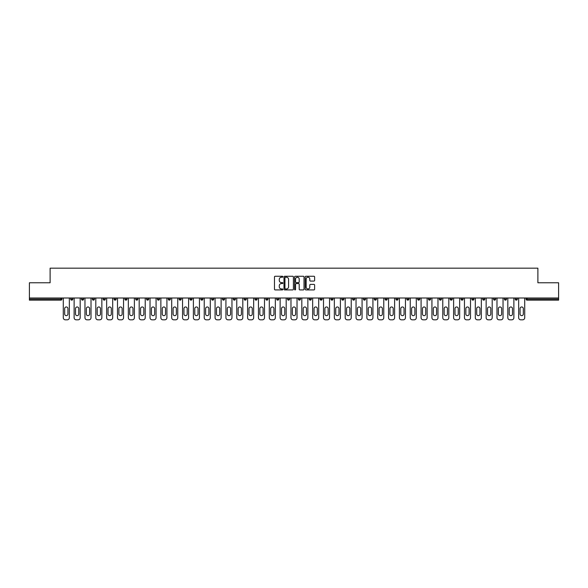 <?xml version="1.0" encoding="UTF-8"?>
<svg xmlns="http://www.w3.org/2000/svg" width="588" height="588" viewBox="0 0 588 588"><rect width="100%" height="100%" fill="white"/><g stroke="black" fill="none" stroke-linecap="round" stroke-linejoin="round"><path stroke-width="0.88" d="M282.879 276.742A0.478 0.478 0 0 0 282.402 276.264L275.155 276.264A0.684 0.684 0 0 0 274.471 276.948L274.471 289.23A0.684 0.684 0 0 0 275.155 289.913L282.402 289.913A0.478 0.478 0 0 0 282.879 289.436A0.478 0.478 0 0 0 282.402 288.958L281.461 288.958A2.183 2.183 0 0 1 279.278 286.775L279.278 285.746A2.183 2.183 0 0 1 281.461 283.563L282.402 283.563A0.478 0.478 0 0 0 282.879 283.085A0.478 0.478 0 0 0 282.402 282.608L281.461 282.608A2.183 2.183 0 0 1 279.278 280.425L279.278 279.403A2.183 2.183 0 0 1 281.461 277.22L282.402 277.22A0.478 0.478 0 0 0 282.879 276.742M313.941 281.079A0.684 0.684 0 0 0 314.617 280.395L314.617 276.948A0.684 0.684 0 0 0 313.941 276.264L305.885 276.264A0.684 0.684 0 0 0 305.209 276.948L305.209 289.23A0.684 0.684 0 0 0 305.885 289.913L313.941 289.913A0.684 0.684 0 0 0 314.617 289.23L314.617 285.07A0.684 0.684 0 0 0 313.941 284.386L310.493 284.386A0.684 0.684 0 0 0 309.81 285.07L309.81 287.128A1.823 1.823 0 0 1 307.987 288.958A1.823 1.823 0 0 1 306.164 287.128L306.164 279.043A1.823 1.823 0 0 1 307.987 277.22A1.823 1.823 0 0 1 309.81 279.043L309.81 280.395A0.684 0.684 0 0 0 310.493 281.079L313.941 281.079M29.4 297.998L29.4 282.777L50.112 282.777L50.112 268.179L537.888 268.179L537.888 282.777L558.6 282.777L558.6 297.998L29.4 297.998L29.4 299.108L60.887 299.108L60.887 297.998M293.405 276.948A0.684 0.684 0 0 0 292.721 276.264L284.673 276.264A0.684 0.684 0 0 0 283.989 276.948L283.989 289.23A0.684 0.684 0 0 0 284.673 289.913L292.721 289.913A0.684 0.684 0 0 0 293.405 289.23L293.405 276.948M295.279 276.264L303.327 276.264A0.684 0.684 0 0 1 304.011 276.948L304.011 289.23A0.684 0.684 0 0 1 303.327 289.913L299.887 289.913A0.684 0.684 0 0 1 299.204 289.23L299.204 284.247A0.684 0.684 0 0 0 298.52 283.563L296.234 283.563A0.684 0.684 0 0 0 295.551 284.247L295.551 289.436A0.478 0.478 0 0 1 295.073 289.913A0.478 0.478 0 0 1 294.595 289.436L294.595 276.948A0.684 0.684 0 0 1 295.279 276.264M60.887 300.152A1.044 1.044 0 0 0 61.931 299.108L60.887 299.108L60.887 300.152A1.044 1.044 0 0 0 61.931 299.108L61.931 297.998L61.931 299.108A1.044 1.044 0 0 1 60.887 300.152L29.4 300.152L29.4 299.108M558.6 297.998L558.6 300.152L527.113 300.152A1.044 1.044 0 0 1 526.069 299.108L526.069 297.998M72.772 297.998L72.772 299.108L70.685 299.108A1.044 1.044 0 0 0 71.729 300.152A1.044 1.044 0 0 1 70.685 299.108L70.685 297.998M81.526 297.998L81.526 299.108L81.526 297.998M83.614 297.998L83.614 299.108L83.614 297.998M94.455 297.998L94.455 299.108L92.367 299.108A1.044 1.044 0 0 0 93.411 300.152A1.044 1.044 0 0 1 92.367 299.108L92.367 297.998M103.216 297.998L103.216 299.108L103.216 297.998M105.296 297.998L105.296 299.108L105.296 297.998M114.057 297.998L114.057 299.108L114.057 297.998M116.137 297.998L116.137 299.108L116.137 297.998M126.986 297.998L126.986 299.108A1.044 1.044 0 0 1 125.942 300.152A1.044 1.044 0 0 1 124.899 299.108L124.899 297.998M136.784 300.152A1.044 1.044 0 0 0 137.827 299.108L137.827 297.998L137.827 299.108A1.044 1.044 0 0 1 136.784 300.152A1.044 1.044 0 0 1 135.74 299.108L135.74 297.998M147.625 300.152A1.044 1.044 0 0 0 148.668 299.108L148.668 297.998L148.668 299.108A1.044 1.044 0 0 1 147.625 300.152A1.044 1.044 0 0 1 146.581 299.108L146.581 297.998M159.51 297.998L159.51 299.108A1.044 1.044 0 0 1 158.466 300.152A1.044 1.044 0 0 1 157.422 299.108L157.422 297.998M169.307 300.152A1.044 1.044 0 0 0 170.351 299.108L170.351 297.998L170.351 299.108A1.044 1.044 0 0 1 169.307 300.152A1.044 1.044 0 0 1 168.271 299.108L168.271 297.998M181.192 297.998L181.192 299.108A1.044 1.044 0 0 1 180.156 300.152A1.044 1.044 0 0 1 179.112 299.108L179.112 297.998M189.953 297.998L189.953 299.108L189.953 297.998M192.041 297.998L192.041 299.108A1.044 1.044 0 0 1 190.997 300.152A1.044 1.044 0 0 1 189.953 299.108L192.041 299.108A1.044 1.044 0 0 1 190.997 300.152M202.882 297.998L202.882 299.108A1.044 1.044 0 0 1 201.838 300.152A1.044 1.044 0 0 1 200.795 299.108L200.795 297.998M212.68 300.152A1.044 1.044 0 0 0 213.723 299.108L213.723 297.998L213.723 299.108A1.044 1.044 0 0 1 212.68 300.152A1.044 1.044 0 0 1 211.636 299.108L211.636 297.998M224.565 297.998L224.565 299.108A1.044 1.044 0 0 1 223.521 300.152A1.044 1.044 0 0 1 222.484 299.108L222.484 297.998M233.326 297.998L233.326 299.108L233.326 297.998M235.406 297.998L235.406 299.108A1.044 1.044 0 0 1 234.369 300.152A1.044 1.044 0 0 1 233.326 299.108L235.406 299.108A1.044 1.044 0 0 1 234.369 300.152M246.254 297.998L246.254 299.108A1.044 1.044 0 0 1 245.211 300.152A1.044 1.044 0 0 1 244.167 299.108L244.167 297.998M255.008 299.108L257.096 299.108A1.044 1.044 0 0 1 256.052 300.152A1.044 1.044 0 0 0 257.096 299.108L257.096 297.998L257.096 299.108A1.044 1.044 0 0 1 256.052 300.152A1.044 1.044 0 0 1 255.008 299.108L255.008 297.998M267.937 297.998L267.937 299.108A1.044 1.044 0 0 1 266.893 300.152A1.044 1.044 0 0 1 265.849 299.108L265.849 297.998M276.691 297.998L276.691 299.108L276.691 297.998M278.778 297.998L278.778 299.108L278.778 297.998M287.539 297.998L287.539 299.108L287.539 297.998M289.619 297.998L289.619 299.108A1.044 1.044 0 0 1 288.576 300.152A1.044 1.044 0 0 1 287.539 299.108L289.619 299.108A1.044 1.044 0 0 1 288.576 300.152M298.381 297.998L298.381 299.108L298.381 297.998M300.461 297.998L300.461 299.108L300.461 297.998M309.222 297.998L309.222 299.108L309.222 297.998M311.309 297.998L311.309 299.108A1.044 1.044 0 0 1 310.266 300.152A1.044 1.044 0 0 1 309.222 299.108A1.044 1.044 0 0 0 310.266 300.152A1.044 1.044 0 0 0 311.309 299.108A1.044 1.044 0 0 1 310.266 300.152A1.044 1.044 0 0 1 309.222 299.108L311.309 299.108M322.151 297.998L322.151 299.108A1.044 1.044 0 0 1 321.107 300.152A1.044 1.044 0 0 1 320.063 299.108L320.063 297.998M332.992 297.998L332.992 299.108L330.904 299.108A1.044 1.044 0 0 0 331.948 300.152A1.044 1.044 0 0 1 330.904 299.108L330.904 297.998M343.833 297.998L343.833 299.108A1.044 1.044 0 0 1 342.789 300.152A1.044 1.044 0 0 1 341.746 299.108L341.746 297.998M352.594 297.998L352.594 299.108L352.594 297.998M354.674 297.998L354.674 299.108A1.044 1.044 0 0 1 353.631 300.152A1.044 1.044 0 0 1 352.594 299.108A1.044 1.044 0 0 0 353.631 300.152A1.044 1.044 0 0 1 352.594 299.108L354.674 299.108A1.044 1.044 0 0 1 353.631 300.152M365.515 297.998L365.515 299.108A1.044 1.044 0 0 1 364.479 300.152A1.044 1.044 0 0 1 363.435 299.108L363.435 297.998M376.364 297.998L376.364 299.108L374.277 299.108A1.044 1.044 0 0 0 375.32 300.152A1.044 1.044 0 0 1 374.277 299.108L374.277 297.998M387.205 297.998L387.205 299.108A1.044 1.044 0 0 1 386.162 300.152A1.044 1.044 0 0 1 385.118 299.108L385.118 297.998M398.047 297.998L398.047 299.108L395.959 299.108A1.044 1.044 0 0 0 397.003 300.152A1.044 1.044 0 0 1 395.959 299.108L395.959 297.998M408.888 297.998L408.888 299.108A1.044 1.044 0 0 1 407.844 300.152A1.044 1.044 0 0 1 406.808 299.108L406.808 297.998M419.729 297.998L419.729 299.108L417.649 299.108A1.044 1.044 0 0 0 418.693 300.152A1.044 1.044 0 0 1 417.649 299.108L417.649 297.998M430.578 297.998L430.578 299.108A1.044 1.044 0 0 1 429.534 300.152A1.044 1.044 0 0 1 428.49 299.108L428.49 297.998M441.419 297.998L441.419 299.108L439.332 299.108A1.044 1.044 0 0 0 440.375 300.152A1.044 1.044 0 0 1 439.332 299.108L439.332 297.998M452.26 297.998L452.26 299.108L450.173 299.108A1.044 1.044 0 0 0 451.216 300.152A1.044 1.044 0 0 1 450.173 299.108L450.173 297.998M463.101 297.998L463.101 299.108L461.014 299.108A1.044 1.044 0 0 0 462.058 300.152A1.044 1.044 0 0 1 461.014 299.108L461.014 297.998M473.943 297.998L473.943 299.108A1.044 1.044 0 0 1 472.899 300.152A1.044 1.044 0 0 1 471.863 299.108L471.863 297.998M483.748 300.152A1.044 1.044 0 0 0 484.784 299.108L484.784 297.998L484.784 299.108A1.044 1.044 0 0 1 483.748 300.152A1.044 1.044 0 0 1 482.704 299.108L482.704 297.998M495.633 297.998L495.633 299.108A1.044 1.044 0 0 1 494.589 300.152A1.044 1.044 0 0 1 493.545 299.108L493.545 297.998M506.474 297.998L506.474 299.108L504.386 299.108A1.044 1.044 0 0 0 505.43 300.152A1.044 1.044 0 0 1 504.386 299.108L504.386 297.998M517.315 297.998L517.315 299.108A1.044 1.044 0 0 1 516.271 300.152A1.044 1.044 0 0 1 515.228 299.108L515.228 297.998M72.772 299.108A1.044 1.044 0 0 1 71.729 300.152A1.044 1.044 0 0 0 72.772 299.108A1.044 1.044 0 0 1 71.729 300.152A1.044 1.044 0 0 1 70.685 299.108M82.57 300.152A1.044 1.044 0 0 1 81.526 299.108A1.044 1.044 0 0 0 82.57 300.152A1.044 1.044 0 0 0 83.614 299.108A1.044 1.044 0 0 1 82.57 300.152A1.044 1.044 0 0 1 81.526 299.108L83.614 299.108M94.455 299.108A1.044 1.044 0 0 1 93.411 300.152A1.044 1.044 0 0 0 94.455 299.108A1.044 1.044 0 0 1 93.411 300.152A1.044 1.044 0 0 1 92.367 299.108M104.252 300.152A1.044 1.044 0 0 1 103.216 299.108A1.044 1.044 0 0 0 104.252 300.152A1.044 1.044 0 0 0 105.296 299.108A1.044 1.044 0 0 1 104.252 300.152A1.044 1.044 0 0 1 103.216 299.108L105.296 299.108A1.044 1.044 0 0 1 104.252 300.152M115.101 300.152A1.044 1.044 0 0 1 114.057 299.108A1.044 1.044 0 0 0 115.101 300.152A1.044 1.044 0 0 0 116.137 299.108A1.044 1.044 0 0 1 115.101 300.152A1.044 1.044 0 0 1 114.057 299.108L116.137 299.108A1.044 1.044 0 0 1 115.101 300.152M277.734 300.152A1.044 1.044 0 0 1 276.691 299.108L278.778 299.108A1.044 1.044 0 0 1 277.734 300.152A1.044 1.044 0 0 0 278.778 299.108A1.044 1.044 0 0 1 277.734 300.152M299.424 300.152A1.044 1.044 0 0 1 298.381 299.108A1.044 1.044 0 0 0 299.424 300.152A1.044 1.044 0 0 0 300.461 299.108A1.044 1.044 0 0 1 299.424 300.152A1.044 1.044 0 0 1 298.381 299.108L300.461 299.108M331.948 300.152A1.044 1.044 0 0 0 332.992 299.108A1.044 1.044 0 0 1 331.948 300.152A1.044 1.044 0 0 1 330.904 299.108M375.32 300.152A1.044 1.044 0 0 0 376.364 299.108A1.044 1.044 0 0 1 375.32 300.152A1.044 1.044 0 0 1 374.277 299.108M398.047 299.108A1.044 1.044 0 0 1 397.003 300.152A1.044 1.044 0 0 0 398.047 299.108A1.044 1.044 0 0 1 397.003 300.152A1.044 1.044 0 0 1 395.959 299.108M418.693 300.152A1.044 1.044 0 0 0 419.729 299.108A1.044 1.044 0 0 1 418.693 300.152A1.044 1.044 0 0 1 417.649 299.108M429.534 300.152A1.044 1.044 0 0 0 430.578 299.108A1.044 1.044 0 0 1 429.534 300.152M440.375 300.152A1.044 1.044 0 0 0 441.419 299.108A1.044 1.044 0 0 1 440.375 300.152A1.044 1.044 0 0 1 439.332 299.108M451.216 300.152A1.044 1.044 0 0 0 452.26 299.108A1.044 1.044 0 0 1 451.216 300.152A1.044 1.044 0 0 1 450.173 299.108M462.058 300.152A1.044 1.044 0 0 0 463.101 299.108A1.044 1.044 0 0 1 462.058 300.152A1.044 1.044 0 0 1 461.014 299.108M506.474 299.108A1.044 1.044 0 0 1 505.43 300.152A1.044 1.044 0 0 0 506.474 299.108A1.044 1.044 0 0 1 505.43 300.152A1.044 1.044 0 0 1 504.386 299.108M516.271 300.152A1.044 1.044 0 0 0 517.315 299.108A1.044 1.044 0 0 1 516.271 300.152M285.423 277.22A0.478 0.478 0 0 0 284.945 277.698L284.945 288.48A0.478 0.478 0 0 0 285.423 288.958L286.407 288.958A2.183 2.183 0 0 0 288.59 286.775L288.59 279.403A2.183 2.183 0 0 0 286.407 277.22L285.423 277.22M299.204 279.079A1.823 1.823 0 0 0 297.374 277.257A1.823 1.823 0 0 0 295.551 279.079L295.551 281.931A0.684 0.684 0 0 0 296.234 282.608L298.52 282.608A0.684 0.684 0 0 0 299.204 281.931L299.204 279.079M69.333 297.998L69.333 317.733A2.087 2.087 0 0 1 67.245 319.821L65.371 319.821A2.087 2.087 0 0 1 63.283 317.733L63.283 297.998M64.673 308.597A1.632 1.632 0 0 1 66.304 306.965A1.632 1.632 0 0 1 67.936 308.597L67.936 314.014A1.632 1.632 0 0 1 66.304 315.653A1.632 1.632 0 0 1 64.673 314.014L64.673 308.597M80.174 297.998L80.174 317.733A2.087 2.087 0 0 1 78.086 319.821L76.212 319.821A2.087 2.087 0 0 1 74.125 317.733L74.125 297.998M75.514 308.597A1.632 1.632 0 0 1 77.146 306.965A1.632 1.632 0 0 1 78.785 308.597L78.785 314.014A1.632 1.632 0 0 1 77.146 315.653A1.632 1.632 0 0 1 75.514 314.014L75.514 308.597M91.015 297.998L91.015 317.733A2.087 2.087 0 0 1 88.928 319.821L87.053 319.821A2.087 2.087 0 0 1 84.966 317.733L84.966 297.998M86.355 308.597A1.632 1.632 0 0 1 87.994 306.965A1.632 1.632 0 0 1 89.626 308.597L89.626 314.014A1.632 1.632 0 0 1 87.994 315.653A1.632 1.632 0 0 1 86.355 314.014L86.355 308.597M101.856 297.998L101.856 317.733A2.087 2.087 0 0 1 99.769 319.821L97.895 319.821A2.087 2.087 0 0 1 95.807 317.733L95.807 297.998M97.204 308.597A1.632 1.632 0 0 1 98.835 306.965A1.632 1.632 0 0 1 100.467 308.597L100.467 314.014A1.632 1.632 0 0 1 98.835 315.653A1.632 1.632 0 0 1 97.204 314.014L97.204 308.597M112.698 297.998L112.698 317.733A2.087 2.087 0 0 1 110.617 319.821L108.736 319.821A2.087 2.087 0 0 1 106.656 317.733L106.656 297.998M108.045 308.597A1.632 1.632 0 0 1 109.677 306.965A1.632 1.632 0 0 1 111.308 308.597L111.308 314.014A1.632 1.632 0 0 1 109.677 315.653A1.632 1.632 0 0 1 108.045 314.014L108.045 308.597M123.546 297.998L123.546 317.733A2.087 2.087 0 0 1 121.459 319.821L119.584 319.821A2.087 2.087 0 0 1 117.497 317.733L117.497 297.998M118.886 308.597A1.632 1.632 0 0 1 120.518 306.965A1.632 1.632 0 0 1 122.15 308.597L122.15 314.014A1.632 1.632 0 0 1 120.518 315.653A1.632 1.632 0 0 1 118.886 314.014L118.886 308.597M134.387 297.998L134.387 317.733A2.087 2.087 0 0 1 132.3 319.821L130.426 319.821A2.087 2.087 0 0 1 128.338 317.733L128.338 297.998M129.727 308.597A1.632 1.632 0 0 1 131.359 306.965A1.632 1.632 0 0 1 132.998 308.597L132.998 314.014A1.632 1.632 0 0 1 131.359 315.653A1.632 1.632 0 0 1 129.727 314.014L129.727 308.597M145.229 297.998L145.229 317.733A2.087 2.087 0 0 1 143.141 319.821L141.267 319.821A2.087 2.087 0 0 1 139.18 317.733L139.18 297.998M140.569 308.597A1.632 1.632 0 0 1 142.208 306.965A1.632 1.632 0 0 1 143.839 308.597L143.839 314.014A1.632 1.632 0 0 1 142.208 315.653A1.632 1.632 0 0 1 140.569 314.014L140.569 308.597M156.07 297.998L156.07 317.733A2.087 2.087 0 0 1 153.982 319.821L152.108 319.821A2.087 2.087 0 0 1 150.021 317.733L150.021 297.998M151.41 308.597A1.632 1.632 0 0 1 153.049 306.965A1.632 1.632 0 0 1 154.681 308.597L154.681 314.014A1.632 1.632 0 0 1 153.049 315.653A1.632 1.632 0 0 1 151.41 314.014L151.41 308.597M166.911 297.998L166.911 317.733A2.087 2.087 0 0 1 164.831 319.821L162.95 319.821A2.087 2.087 0 0 1 160.869 317.733L160.869 297.998M162.259 308.597A1.632 1.632 0 0 1 163.89 306.965A1.632 1.632 0 0 1 165.522 308.597L165.522 314.014A1.632 1.632 0 0 1 163.89 315.653A1.632 1.632 0 0 1 162.259 314.014L162.259 308.597M177.752 297.998L177.752 317.733A2.087 2.087 0 0 1 175.672 319.821L173.791 319.821A2.087 2.087 0 0 1 171.711 317.733L171.711 297.998M173.1 308.597A1.632 1.632 0 0 1 174.732 306.965A1.632 1.632 0 0 1 176.363 308.597L176.363 314.014A1.632 1.632 0 0 1 174.732 315.653A1.632 1.632 0 0 1 173.1 314.014L173.1 308.597M188.601 297.998L188.601 317.733A2.087 2.087 0 0 1 186.514 319.821L184.639 319.821A2.087 2.087 0 0 1 182.552 317.733L182.552 297.998M183.941 308.597A1.632 1.632 0 0 1 185.573 306.965A1.632 1.632 0 0 1 187.204 308.597L187.204 314.014A1.632 1.632 0 0 1 185.573 315.653A1.632 1.632 0 0 1 183.941 314.014L183.941 308.597M199.442 297.998L199.442 317.733A2.087 2.087 0 0 1 197.355 319.821L195.481 319.821A2.087 2.087 0 0 1 193.393 317.733L193.393 297.998M194.782 308.597A1.632 1.632 0 0 1 196.414 306.965A1.632 1.632 0 0 1 198.053 308.597L198.053 314.014A1.632 1.632 0 0 1 196.414 315.653A1.632 1.632 0 0 1 194.782 314.014L194.782 308.597M210.284 297.998L210.284 317.733A2.087 2.087 0 0 1 208.196 319.821L206.322 319.821A2.087 2.087 0 0 1 204.234 317.733L204.234 297.998M205.624 308.597A1.632 1.632 0 0 1 207.263 306.965A1.632 1.632 0 0 1 208.894 308.597L208.894 314.014A1.632 1.632 0 0 1 207.263 315.653A1.632 1.632 0 0 1 205.624 314.014L205.624 308.597M221.125 297.998L221.125 317.733A2.087 2.087 0 0 1 219.037 319.821L217.163 319.821A2.087 2.087 0 0 1 215.076 317.733L215.076 297.998M216.472 308.597A1.632 1.632 0 0 1 218.104 306.965A1.632 1.632 0 0 1 219.736 308.597L219.736 314.014A1.632 1.632 0 0 1 218.104 315.653A1.632 1.632 0 0 1 216.472 314.014L216.472 308.597M231.966 297.998L231.966 317.733A2.087 2.087 0 0 1 229.886 319.821L228.004 319.821A2.087 2.087 0 0 1 225.924 317.733L225.924 297.998M227.313 308.597A1.632 1.632 0 0 1 228.945 306.965A1.632 1.632 0 0 1 230.577 308.597L230.577 314.014A1.632 1.632 0 0 1 228.945 315.653A1.632 1.632 0 0 1 227.313 314.014L227.313 308.597M242.807 297.998L242.807 317.733A2.087 2.087 0 0 1 240.727 319.821L238.846 319.821A2.087 2.087 0 0 1 236.766 317.733L236.766 297.998M238.155 308.597A1.632 1.632 0 0 1 239.786 306.965A1.632 1.632 0 0 1 241.418 308.597L241.418 314.014A1.632 1.632 0 0 1 239.786 315.653A1.632 1.632 0 0 1 238.155 314.014L238.155 308.597M253.656 297.998L253.656 317.733A2.087 2.087 0 0 1 251.568 319.821L249.694 319.821A2.087 2.087 0 0 1 247.607 317.733L247.607 297.998M248.996 308.597A1.632 1.632 0 0 1 250.628 306.965A1.632 1.632 0 0 1 252.267 308.597L252.267 314.014A1.632 1.632 0 0 1 250.628 315.653A1.632 1.632 0 0 1 248.996 314.014L248.996 308.597M264.497 297.998L264.497 317.733A2.087 2.087 0 0 1 262.41 319.821L260.535 319.821A2.087 2.087 0 0 1 258.448 317.733L258.448 297.998M259.837 308.597A1.632 1.632 0 0 1 261.469 306.965A1.632 1.632 0 0 1 263.108 308.597L263.108 314.014A1.632 1.632 0 0 1 261.469 315.653A1.632 1.632 0 0 1 259.837 314.014L259.837 308.597M275.338 297.998L275.338 317.733A2.087 2.087 0 0 1 273.251 319.821L271.377 319.821A2.087 2.087 0 0 1 269.289 317.733L269.289 297.998M270.678 308.597A1.632 1.632 0 0 1 272.317 306.965A1.632 1.632 0 0 1 273.949 308.597L273.949 314.014A1.632 1.632 0 0 1 272.317 315.653A1.632 1.632 0 0 1 270.678 314.014L270.678 308.597M286.18 297.998L286.18 317.733A2.087 2.087 0 0 1 284.092 319.821L282.218 319.821A2.087 2.087 0 0 1 280.131 317.733L280.131 297.998M281.527 308.597A1.632 1.632 0 0 1 283.159 306.965A1.632 1.632 0 0 1 284.79 308.597L284.79 314.014A1.632 1.632 0 0 1 283.159 315.653A1.632 1.632 0 0 1 281.527 314.014L281.527 308.597M297.021 297.998L297.021 317.733A2.087 2.087 0 0 1 294.941 319.821L293.059 319.821A2.087 2.087 0 0 1 290.979 317.733L290.979 297.998M292.368 308.597A1.632 1.632 0 0 1 294 306.965A1.632 1.632 0 0 1 295.632 308.597L295.632 314.014A1.632 1.632 0 0 1 294 315.653A1.632 1.632 0 0 1 292.368 314.014L292.368 308.597M307.869 297.998L307.869 317.733A2.087 2.087 0 0 1 305.782 319.821L303.908 319.821A2.087 2.087 0 0 1 301.82 317.733L301.82 297.998M303.21 308.597A1.632 1.632 0 0 1 304.841 306.965A1.632 1.632 0 0 1 306.473 308.597L306.473 314.014A1.632 1.632 0 0 1 304.841 315.653A1.632 1.632 0 0 1 303.21 314.014L303.21 308.597M318.711 297.998L318.711 317.733A2.087 2.087 0 0 1 316.623 319.821L314.749 319.821A2.087 2.087 0 0 1 312.662 317.733L312.662 297.998M314.051 308.597A1.632 1.632 0 0 1 315.683 306.965A1.632 1.632 0 0 1 317.322 308.597L317.322 314.014A1.632 1.632 0 0 1 315.683 315.653A1.632 1.632 0 0 1 314.051 314.014L314.051 308.597M329.552 297.998L329.552 317.733A2.087 2.087 0 0 1 327.465 319.821L325.59 319.821A2.087 2.087 0 0 1 323.503 317.733L323.503 297.998M324.892 308.597A1.632 1.632 0 0 1 326.531 306.965A1.632 1.632 0 0 1 328.163 308.597L328.163 314.014A1.632 1.632 0 0 1 326.531 315.653A1.632 1.632 0 0 1 324.892 314.014L324.892 308.597M340.393 297.998L340.393 317.733A2.087 2.087 0 0 1 338.306 319.821L336.432 319.821A2.087 2.087 0 0 1 334.344 317.733L334.344 297.998M335.733 308.597A1.632 1.632 0 0 1 337.372 306.965A1.632 1.632 0 0 1 339.004 308.597L339.004 314.014A1.632 1.632 0 0 1 337.372 315.653A1.632 1.632 0 0 1 335.733 314.014L335.733 308.597M351.234 297.998L351.234 317.733A2.087 2.087 0 0 1 349.154 319.821L347.273 319.821A2.087 2.087 0 0 1 345.193 317.733L345.193 297.998M346.582 308.597A1.632 1.632 0 0 1 348.214 306.965A1.632 1.632 0 0 1 349.845 308.597L349.845 314.014A1.632 1.632 0 0 1 348.214 315.653A1.632 1.632 0 0 1 346.582 314.014L346.582 308.597M362.076 297.998L362.076 317.733A2.087 2.087 0 0 1 359.996 319.821L358.114 319.821A2.087 2.087 0 0 1 356.034 317.733L356.034 297.998M357.423 308.597A1.632 1.632 0 0 1 359.055 306.965A1.632 1.632 0 0 1 360.687 308.597L360.687 314.014A1.632 1.632 0 0 1 359.055 315.653A1.632 1.632 0 0 1 357.423 314.014L357.423 308.597M372.924 297.998L372.924 317.733A2.087 2.087 0 0 1 370.837 319.821L368.963 319.821A2.087 2.087 0 0 1 366.875 317.733L366.875 297.998M368.264 308.597A1.632 1.632 0 0 1 369.896 306.965A1.632 1.632 0 0 1 371.528 308.597L371.528 314.014A1.632 1.632 0 0 1 369.896 315.653A1.632 1.632 0 0 1 368.264 314.014L368.264 308.597M383.766 297.998L383.766 317.733A2.087 2.087 0 0 1 381.678 319.821L379.804 319.821A2.087 2.087 0 0 1 377.716 317.733L377.716 297.998M379.106 308.597A1.632 1.632 0 0 1 380.737 306.965A1.632 1.632 0 0 1 382.376 308.597L382.376 314.014A1.632 1.632 0 0 1 380.737 315.653A1.632 1.632 0 0 1 379.106 314.014L379.106 308.597M394.607 297.998L394.607 317.733A2.087 2.087 0 0 1 392.519 319.821L390.645 319.821A2.087 2.087 0 0 1 388.558 317.733L388.558 297.998M389.947 308.597A1.632 1.632 0 0 1 391.586 306.965A1.632 1.632 0 0 1 393.218 308.597L393.218 314.014A1.632 1.632 0 0 1 391.586 315.653A1.632 1.632 0 0 1 389.947 314.014L389.947 308.597M405.448 297.998L405.448 317.733A2.087 2.087 0 0 1 403.361 319.821L401.486 319.821A2.087 2.087 0 0 1 399.399 317.733L399.399 297.998M400.795 308.597A1.632 1.632 0 0 1 402.427 306.965A1.632 1.632 0 0 1 404.059 308.597L404.059 314.014A1.632 1.632 0 0 1 402.427 315.653A1.632 1.632 0 0 1 400.795 314.014L400.795 308.597M416.289 297.998L416.289 317.733A2.087 2.087 0 0 1 414.209 319.821L412.328 319.821A2.087 2.087 0 0 1 410.248 317.733L410.248 297.998M411.637 308.597A1.632 1.632 0 0 1 413.268 306.965A1.632 1.632 0 0 1 414.9 308.597L414.9 314.014A1.632 1.632 0 0 1 413.268 315.653A1.632 1.632 0 0 1 411.637 314.014L411.637 308.597M427.131 297.998L427.131 317.733A2.087 2.087 0 0 1 425.05 319.821L423.169 319.821A2.087 2.087 0 0 1 421.089 317.733L421.089 297.998M422.478 308.597A1.632 1.632 0 0 1 424.11 306.965A1.632 1.632 0 0 1 425.741 308.597L425.741 314.014A1.632 1.632 0 0 1 424.11 315.653A1.632 1.632 0 0 1 422.478 314.014L422.478 308.597M437.979 297.998L437.979 317.733A2.087 2.087 0 0 1 435.892 319.821L434.017 319.821A2.087 2.087 0 0 1 431.93 317.733L431.93 297.998M433.319 308.597A1.632 1.632 0 0 1 434.951 306.965A1.632 1.632 0 0 1 436.59 308.597L436.59 314.014A1.632 1.632 0 0 1 434.951 315.653A1.632 1.632 0 0 1 433.319 314.014L433.319 308.597M448.82 297.998L448.82 317.733A2.087 2.087 0 0 1 446.733 319.821L444.859 319.821A2.087 2.087 0 0 1 442.771 317.733L442.771 297.998M444.16 308.597A1.632 1.632 0 0 1 445.792 306.965A1.632 1.632 0 0 1 447.431 308.597L447.431 314.014A1.632 1.632 0 0 1 445.792 315.653A1.632 1.632 0 0 1 444.16 314.014L444.16 308.597M459.662 297.998L459.662 317.733A2.087 2.087 0 0 1 457.574 319.821L455.7 319.821A2.087 2.087 0 0 1 453.613 317.733L453.613 297.998M455.002 308.597A1.632 1.632 0 0 1 456.641 306.965A1.632 1.632 0 0 1 458.272 308.597L458.272 314.014A1.632 1.632 0 0 1 456.641 315.653A1.632 1.632 0 0 1 455.002 314.014L455.002 308.597M470.503 297.998L470.503 317.733A2.087 2.087 0 0 1 468.415 319.821L466.541 319.821A2.087 2.087 0 0 1 464.454 317.733L464.454 297.998M465.85 308.597A1.632 1.632 0 0 1 467.482 306.965A1.632 1.632 0 0 1 469.114 308.597L469.114 314.014A1.632 1.632 0 0 1 467.482 315.653A1.632 1.632 0 0 1 465.85 314.014L465.85 308.597M481.344 297.998L481.344 317.733A2.087 2.087 0 0 1 479.264 319.821L477.382 319.821A2.087 2.087 0 0 1 475.302 317.733L475.302 297.998M476.692 308.597A1.632 1.632 0 0 1 478.323 306.965A1.632 1.632 0 0 1 479.955 308.597L479.955 314.014A1.632 1.632 0 0 1 478.323 315.653A1.632 1.632 0 0 1 476.692 314.014L476.692 308.597M492.193 297.998L492.193 317.733A2.087 2.087 0 0 1 490.105 319.821L488.231 319.821A2.087 2.087 0 0 1 486.144 317.733L486.144 297.998M487.533 308.597A1.632 1.632 0 0 1 489.165 306.965A1.632 1.632 0 0 1 490.796 308.597L490.796 314.014A1.632 1.632 0 0 1 489.165 315.653A1.632 1.632 0 0 1 487.533 314.014L487.533 308.597M503.034 297.998L503.034 317.733A2.087 2.087 0 0 1 500.947 319.821L499.072 319.821A2.087 2.087 0 0 1 496.985 317.733L496.985 297.998M498.374 308.597A1.632 1.632 0 0 1 500.006 306.965A1.632 1.632 0 0 1 501.645 308.597L501.645 314.014A1.632 1.632 0 0 1 500.006 315.653A1.632 1.632 0 0 1 498.374 314.014L498.374 308.597M513.875 297.998L513.875 317.733A2.087 2.087 0 0 1 511.788 319.821L509.914 319.821A2.087 2.087 0 0 1 507.826 317.733L507.826 297.998M509.215 308.597A1.632 1.632 0 0 1 510.854 306.965A1.632 1.632 0 0 1 512.486 308.597L512.486 314.014A1.632 1.632 0 0 1 510.854 315.653A1.632 1.632 0 0 1 509.215 314.014L509.215 308.597M524.716 297.998L524.716 317.733A2.087 2.087 0 0 1 522.629 319.821L520.755 319.821A2.087 2.087 0 0 1 518.667 317.733L518.667 297.998M520.064 308.597A1.632 1.632 0 0 1 521.696 306.965A1.632 1.632 0 0 1 523.327 308.597L523.327 314.014A1.632 1.632 0 0 1 521.696 315.653A1.632 1.632 0 0 1 520.064 314.014L520.064 308.597M527.113 297.998L527.113 299.108L558.6 299.108M526.069 299.108L527.113 299.108L527.113 300.152M125.942 300.152A1.044 1.044 0 0 0 126.986 299.108L124.899 299.108M137.827 299.108L135.74 299.108M148.668 299.108L146.581 299.108M158.466 300.152A1.044 1.044 0 0 0 159.51 299.108L157.422 299.108M170.351 299.108L168.271 299.108M180.156 300.152A1.044 1.044 0 0 0 181.192 299.108L179.112 299.108M201.838 300.152A1.044 1.044 0 0 0 202.882 299.108L200.795 299.108M213.723 299.108L211.636 299.108M223.521 300.152A1.044 1.044 0 0 0 224.565 299.108L222.484 299.108M245.211 300.152A1.044 1.044 0 0 0 246.254 299.108L244.167 299.108M266.893 300.152A1.044 1.044 0 0 0 267.937 299.108L265.849 299.108M321.107 300.152A1.044 1.044 0 0 0 322.151 299.108L320.063 299.108M342.789 300.152A1.044 1.044 0 0 0 343.833 299.108L341.746 299.108M364.479 300.152A1.044 1.044 0 0 0 365.515 299.108L363.435 299.108M386.162 300.152A1.044 1.044 0 0 0 387.205 299.108L385.118 299.108M407.844 300.152A1.044 1.044 0 0 0 408.888 299.108L406.808 299.108M430.578 299.108L428.49 299.108M472.899 300.152A1.044 1.044 0 0 0 473.943 299.108L471.863 299.108M484.784 299.108L482.704 299.108M494.589 300.152A1.044 1.044 0 0 0 495.633 299.108L493.545 299.108M517.315 299.108L515.228 299.108"/></g></svg>
